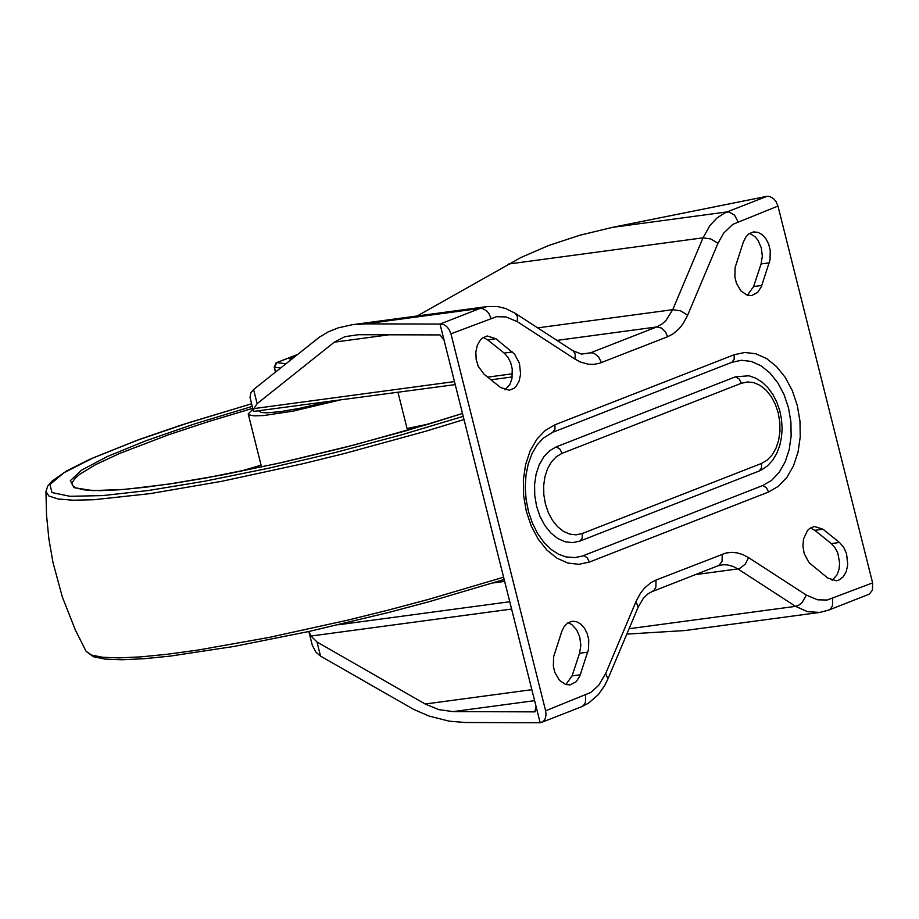 <?xml version="1.0" encoding="UTF-8"?>
<svg xmlns="http://www.w3.org/2000/svg" width="919" height="919" viewBox="0 0 919 919"><rect width="100%" height="100%" fill="white"/><g stroke="black" fill="none" stroke-linecap="round" stroke-linejoin="round"><path stroke-width="1.38" d="M484.095 374.274L478.259 366.382L476.157 359.386L475.835 352.011L477.317 345.211L480.419 339.869L482.464 337.951L487.208 335.975L495.858 338.72L514.583 354.125L519.442 363.246L520.613 374.228L519.132 381.029L516.03 386.382L513.985 388.289L509.241 390.265L500.591 387.531L484.095 374.274M483.233 337.434L487.656 339.823L504.152 353.068L507.908 357.215L510.7 362.718L512.251 369.036L511.94 378.639L510.011 384.211L505.013 389.909M568.057 622.703L571.79 624.564L576.604 629.791L579.786 637.131L580.831 645.414L579.556 653.271L572.066 675.902L565.84 684.552M561.831 631.353L563.887 626.965L567.54 623.036L572.032 621.244L576.466 621.658L580.739 624.035L584.438 628.136L587.195 633.559L588.746 639.773L588.516 649.274L579.843 675.982L576.144 681.783L570.067 684.908L565.633 684.494L559.418 680.267L554.904 672.593L553.353 666.378L553.583 656.878L561.831 631.353M743.356 242.019L746.044 236.7L749.065 233.713L753.546 231.921L757.98 232.335L762.253 234.713L765.941 238.802L768.698 244.224L770.248 250.45L770.03 259.939L761.357 286.648L757.67 292.437L751.593 295.562L747.158 295.148L740.944 290.921L736.429 283.259L734.878 277.033L735.108 267.532L743.356 242.019M749.571 233.38L755.039 236.677L758.106 240.456L761.288 247.808L762.333 256.091L761.07 263.948L753.591 286.567L747.365 295.206M839.495 542.474L843.676 547.287L846.583 553.755L847.743 564.726L846.261 571.526L843.16 576.879L838.829 580.096L836.37 580.762L827.732 578.028L809.019 562.623L804.159 553.502L802.93 546.196L803.516 538.993L807.583 530.378L809.628 528.471L814.36 526.495L822.999 529.229L839.495 542.474L831.293 543.577L835.049 547.713L837.829 553.215L839.633 562.796L839.07 569.137L837.152 574.708L832.154 580.406M810.386 527.943L814.808 530.332L831.293 543.577M819.84 612.41L828.559 610.147L869.259 594.168L872.441 590.147L872.613 582.899L827.134 600.038L817.588 599.808L806.308 595.075L802.103 602.588L798.416 605.414L795.567 606.356L807.583 611.686L819.84 612.41L684.839 630.56L626.804 634.099M515.249 313.299L505.703 308.543L497.616 306.555L487.346 306.532L480.005 308.439L440.017 324.051L443.854 324.648L446.623 326.463L448.954 329.22L450.953 333.827L496.467 316.699L506.013 316.929L517.305 321.673L517.443 316.618L515.249 313.299L573.433 351.092L575.191 354.091L575.041 359.134L580.613 362.097L588.252 364.2L593.996 364.338L599.59 363.235L667.619 336.733L665.62 332.115L661.473 328.037L656.694 326.957L590.48 352.839L581.29 354.068M738.014 221.674L734.522 215.138L728.974 211.933L724.942 212.829L716.9 218.067L709.893 225.614L703.012 237.826L710.789 238.963L717.957 243.282L723.69 233.093L732.788 224.374L777.968 206.063L775.981 201.456L773.637 198.699L769.904 196.54L767.043 196.298L612.525 227.349L579.705 235.287L548.792 245.453L521.027 257.469L417.192 315.975M454.48 381.592L253.862 408.61L253.552 411.425L250.025 397.433L250.818 392.964L253.587 389.518L319.295 337.239L328.209 331.874L338.353 327.807L352.402 324.706L365.452 323.867L480.005 308.439L482.866 308.681L486.611 310.84L488.942 313.597L490.941 318.204M585.61 695.143L585.449 702.392L583.588 705.424L581.52 706.768L588.505 703.196L598.28 694.684L604.553 685.781L607.884 679.015L605.678 673.535L598.568 685.459L590.837 692.444L545.633 710.778L546.047 715.097L545.116 718.899L542.968 721.599L540.165 722.759L465.577 722.518L449.265 721.185L428.943 716.039L413.516 709.319L320.559 656.132L315.929 652.145L312.288 645.253L308.83 631.491L310.978 636.028L511.607 609.056M365.452 323.867L440.017 324.051L444.118 340.363L440.086 334.918L358.399 334.711L344.843 336.687L334.309 342.167L389.07 334.792M253.552 411.425L455.227 384.613M535.593 711.547L534.766 711.869L536.064 706.447L540.165 722.759M531.86 689.675L425.198 704.011L438.765 709.629L453.067 711.605L534.617 700.657M759.163 471.022L579.923 541.084L572.617 542.647L565.093 541.762L557.707 538.488L550.849 532.974L544.852 525.507L540.016 516.455L536.593 506.289L534.755 495.49L534.582 484.623L536.087 474.227L539.2 464.807L543.761 456.869L549.551 450.781L556.259 446.852L559.855 449.035L562.118 453.32L741.369 383.269L747.584 381.948L753.982 382.695L760.266 385.486L766.101 390.173L771.202 396.526L775.314 404.222L778.221 412.884L779.794 422.074L779.944 431.321L778.657 440.167L776.015 448.173L772.132 454.939L767.216 460.109L761.506 463.452L761.472 468.047L759.163 471.022L761.587 469.908L767.606 465.749L772.707 460.155L776.773 453.366L779.726 445.623L781.518 437.18L782.115 428.311L781.506 419.305L779.714 410.448L776.796 402.051L772.833 394.389L767.928 387.715L762.207 382.235L755.809 378.191L748.905 375.779L735.499 376.801L556.259 446.852M731.869 362.304L552.618 432.355L542.888 438.409L536.96 445.095L531.998 453.676L528.276 463.854L525.978 475.203L525.243 487.288L526.105 499.637L528.54 511.768L532.446 523.233L537.661 533.571L543.945 542.382L550.998 549.355L558.476 554.226L566.024 556.937L574.938 557.569L584.105 555.719L587.172 557.764L589.424 562.049L768.663 491.975L778.439 486.266L786.859 477.409L793.499 465.83L798.037 452.125L800.231 436.984L799.978 421.155L797.29 405.428L792.304 390.609L785.274 377.433L776.544 366.566L766.549 358.536L755.809 353.758L744.838 352.471L734.201 354.734L734.166 359.329L731.869 362.304L741.415 360.271L751.26 361.431L760.909 365.716L769.881 372.919L777.715 382.683L784.033 394.515L788.502 407.818L790.914 421.924L791.133 436.134L789.168 449.736L785.102 462.039L779.14 472.423L771.581 480.384L762.804 485.508L583.565 555.581M777.968 206.063L872.613 582.899M545.633 710.778L450.953 333.827M425.198 704.011L317.009 642.002L310.978 636.028M534.766 711.869L453.067 711.605M444.118 340.363L536.064 706.447M253.862 408.61L257.136 403.648L334.309 342.167M252.978 409.173L248.222 413.941L249.095 414.894L254.299 415.87L263.81 415.537L293.069 411.126L338.606 400.316M328.175 401.718L299.353 408.392L280.559 411.62L266.82 412.861L261.329 412.493L259.169 411.207L261.329 412.493L266.82 412.861L280.559 411.62L299.353 408.392L328.175 401.718M296.194 355.573L297.044 354.895M293.069 356.549L294.505 356.17L293.15 356.836M293.276 357.031L290.278 357.824L293.345 357.273M293.552 357.675L289.003 358.146L294.827 356.664M292.529 357.686L292.69 358.364M292.598 358.433L289.186 358.869L289.003 358.146M285.912 363.763L276.941 362.568L275.769 363.154M495.858 338.72L487.656 339.823M587.758 652.168L579.556 653.271M769.272 262.845L761.07 263.948M512.354 351.966L504.152 353.068M580.268 674.799L572.066 675.902M761.782 285.464L753.591 286.567M822.999 529.229L814.808 530.332M828.559 610.147L830.627 608.803L832.488 605.782L832.648 598.533M767.043 196.298L727.078 211.91L612.525 227.349M508.655 264.017L703.012 237.826L672.742 309.68L680.508 310.817L687.676 315.125L717.957 243.282M556.994 340.386L656.694 326.957L662.197 323.879L665.907 320.524L672.742 309.68L537.695 327.865M601.405 362.603L598.694 356.986L594.306 353.436L591.411 352.781L581.371 354.079L572.996 350.771M517.305 321.673L575.041 359.134M607.884 679.015L638.165 607.149L635.959 601.658L605.678 673.535M695.637 574.582L737.842 568.907L795.567 606.356L629.067 628.734M718.141 565.782L722.816 564.737L727.48 564.886L733.316 566.506L737.842 568.907L739.726 568.401L745.206 564.209L748.583 557.626L743.023 554.662L737.291 552.893L731.547 552.342L725.884 553.02L656.017 580.05L655.856 587.298L653.983 590.331L651.927 591.675L718.876 565.438L722.07 561.406L722.231 554.157M806.308 595.075L748.583 557.626M512.503 373.78L487.656 377.135M509.769 601.738L338.502 624.759M493.089 582.956L504.657 581.405M579.923 541.084L582.232 538.109L582.267 533.525L576.041 534.847L569.631 534.1L563.347 531.308L557.511 526.61L552.411 520.257L548.298 512.561L545.392 503.899L543.818 494.709L543.669 485.462L544.956 476.616L547.609 468.61L551.492 461.843L556.409 456.663L562.118 453.32M735.499 376.801L739.106 378.984L741.369 383.269M552.618 432.355L554.927 429.38L554.95 424.785L545.174 430.506L536.753 439.362L530.114 450.942L525.576 464.646L523.37 479.798L523.623 495.628L526.311 511.355L531.297 526.173L538.339 539.361L547.069 550.24L557.063 558.258L567.816 563.037L578.786 564.323L589.424 562.049M762.804 485.508L766.412 487.69L768.663 491.975M734.201 354.734L554.95 424.785M667.619 336.733L672.846 334.034L679.141 328.68L683.242 323.465L687.676 315.125M656.017 580.05L650.79 582.749L644.495 588.103L640.394 593.318L635.959 601.658M761.506 463.452L582.267 533.525M317.009 642.002L320.559 656.132M253.587 389.518L257.136 403.648M251.622 403.786L189.819 422.349L135.966 440.729L93.175 457.869L63.928 472.757L49.925 484.543L51.981 492.55L69.97 496.306L102.859 495.582L148.74 490.447L204.971 481.165L268.268 468.299L334.987 452.585L401.247 434.928L463.21 416.364M251.622 403.751L180.779 425.221L139.47 439.397L89.878 459.247L66.616 470.942L51.889 481.211L47.708 486.082L45.95 491.539L48.994 496.088L58.15 498.994L73.233 500.212L93.91 499.718L150.084 493.641L221.801 481.292L302.765 463.75L344.533 453.492L426.048 431.149L464.003 419.546M45.95 491.539L46.547 515.318L48.891 538.993L52.969 562.428L62.297 596.868L75.369 630.055L86.087 651.295L91.498 655.063L102.595 657.28L119.16 657.889L140.848 656.867L167.212 654.259L197.711 650.112L268.52 637.545L347.451 620.21L387.944 610.182L428.013 599.533L503.612 577.201M429.207 423.912L407.06 428.495M261.088 465.152L239.411 471.585M252.759 408.312L208.602 421.545L168.591 434.767L119.378 453.538L95.45 464.715L79.631 474.353L74.956 478.489L72.486 482.13L72.256 485.221L75.473 487.84L84.858 489.965L99.918 490.643L120.136 489.747L145.007 487.288L173.932 483.314L206.27 477.914L278.239 463.348L354.596 444.865L428.507 424.13L462.487 413.47L405.876 430.816L344.648 447.461L282.386 462.441L222.743 474.87L169.245 484.037L125.007 489.39L92.647 490.62L74.048 487.656L70.315 480.671L81.653 470.08L107.385 456.49L146.029 440.718L195.287 423.682L252.277 406.382M290.634 358.065L290.818 358.789M289.887 358.169L290.071 358.892M275.597 371.988L274.39 367.186L276.941 362.568L297.503 354.527M297.653 354.412L276.481 362.683L274.195 367.106L280.571 368.014M487.346 306.532L352.402 324.706M541.544 722.403L581.52 706.768M512.239 376.928L490.964 379.8M504.588 581.107L494.813 582.416M638.165 607.149L643.438 598.177L648.067 593.777L651.927 591.675M86.087 651.295L93.347 656.706L105.157 659.118L121.917 659.75L143.605 658.751L169.877 656.155L234.081 646.425L309.312 631.387L389.403 612.272L429.196 601.669L504.175 579.464M407.519 430.322L397.973 392.321M261.547 466.99L248.222 413.941M275.459 372.092L274.195 367.106"/></g></svg>

